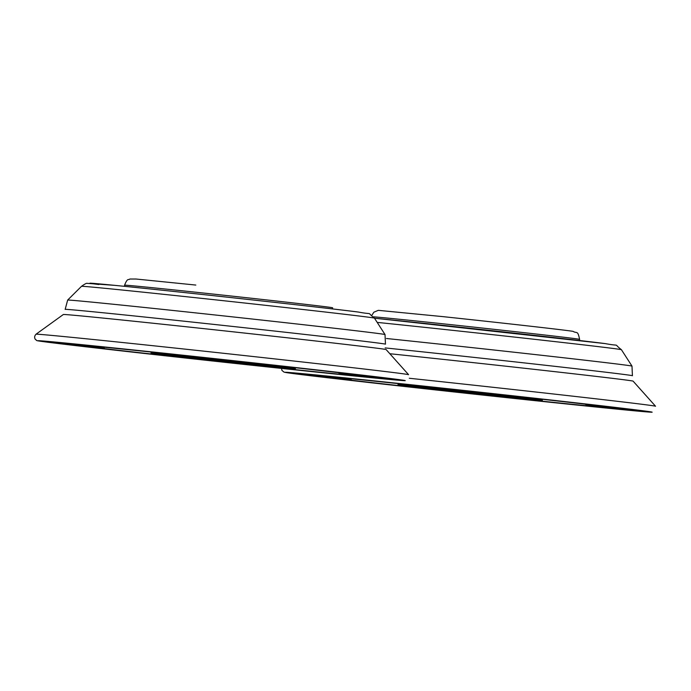 <?xml version="1.0" encoding="UTF-8"?>
<svg xmlns="http://www.w3.org/2000/svg" width="691" height="691" viewBox="0 0 691 691"><rect width="100%" height="100%" fill="white"/><g stroke="black" fill="none" stroke-linecap="round" stroke-linejoin="round"><path stroke-width="1.04" d="M168.12 353.844A155.458 1.088 -173.8 0 0 67.079 343.893A155.458 1.088 -173.8 0 0 275.139 367.517A155.458 1.088 6.2 0 0 376.18 377.467A155.458 1.088 6.2 0 0 168.12 353.844M208.63 358.793L295.437 368.709L206.739 359.579C159.759 354.397 133.303 351.132 164.518 354.207A69.359 0.484 6.2 0 1 208.63 358.793M151.001 353.032L164.518 354.207M338.763 373.01L354.924 374.842L338.763 373.01M277.652 367.595L254.383 365.098L277.652 367.595M104.488 348.35L88.327 346.519L104.488 348.35M165.598 353.766L188.868 356.262L165.598 353.766M206.739 359.579L174.875 355.243M294.409 368.692L286.765 367.534M415.084 385.397A155.458 1.088 -173.8 0 0 314.042 375.446A155.458 1.088 -173.8 0 0 522.102 399.07A155.458 1.088 6.2 0 0 623.144 409.029A155.458 1.088 6.2 0 0 415.084 385.397M455.594 390.346L542.4 400.27L453.702 391.132C406.731 385.949 380.266 382.693 411.49 385.759A69.359 0.484 6.2 0 1 455.594 390.346M397.973 384.585L411.49 385.759M585.735 404.563L601.896 406.403L585.735 404.563M524.624 399.148L501.355 396.651L524.624 399.148M351.46 379.903L335.299 378.072L351.46 379.903M412.57 385.319L435.84 387.824L412.57 385.319M453.702 391.132L421.847 386.796M541.373 400.244L533.737 399.087M383.35 377.83A173.398 1.209 6.2 0 1 394.008 379.402A173.398 1.209 6.2 0 1 252.336 365.219A173.398 1.209 6.2 0 1 59.901 343.531A173.398 1.209 6.2 0 1 49.242 341.95A173.398 1.209 6.2 0 1 191.839 356.245A173.398 1.209 6.2 0 1 383.35 377.83M394.155 378.97A184.981 1.296 -173.8 0 0 157.954 352.548A184.981 1.296 -173.8 0 0 49.104 342.39A184.981 1.296 -173.8 0 0 285.297 368.813A184.981 1.296 -173.8 0 0 394.155 378.97A184.981 1.296 6.2 0 1 285.297 368.813A184.981 1.296 6.2 0 1 49.104 342.39A184.981 1.296 6.2 0 1 157.954 352.548A184.981 1.296 6.2 0 1 394.155 378.97M630.322 409.383A173.398 1.209 6.2 0 1 640.98 410.955A173.398 1.209 6.2 0 1 499.308 396.772A173.398 1.209 6.2 0 1 306.873 375.092A173.398 1.209 6.2 0 1 296.214 373.503A173.398 1.209 6.2 0 1 438.811 387.798A173.398 1.209 6.2 0 1 630.322 409.383M641.118 410.532A184.981 1.296 -173.8 0 0 404.926 384.101A184.981 1.296 -173.8 0 0 296.068 373.943A184.981 1.296 -173.8 0 0 532.269 400.374A184.981 1.296 -173.8 0 0 641.118 410.532A184.981 1.296 6.2 0 1 532.269 400.374A184.981 1.296 6.2 0 1 296.068 373.943A184.981 1.296 6.2 0 1 404.926 384.101A184.981 1.296 6.2 0 1 641.118 410.532M192.582 291.878A104.635 0.734 6.2 0 1 332.63 307.789L332.501 308.929L332.63 307.789A104.635 0.734 6.2 0 0 192.582 291.878A104.635 0.734 6.2 0 0 124.579 285.184A104.635 0.734 6.2 0 1 192.582 291.878M439.554 323.44A104.635 0.734 6.2 0 1 579.594 339.341L579.473 340.49L579.594 339.341A104.635 0.734 6.2 0 0 439.554 323.44A104.635 0.734 6.2 0 0 373.434 316.806A104.635 0.734 6.2 0 1 439.554 323.44M358.016 312.012A138.969 0.967 -173.8 0 0 180.576 292.155A138.969 0.967 -173.8 0 0 98.796 284.528A138.969 0.967 -173.8 0 1 180.576 292.155A138.969 0.967 -173.8 0 1 358.016 312.012M365.384 316.798A147.33 1.028 -173.8 0 0 202.679 298.469A147.33 1.028 -173.8 0 0 81.512 286.316C84.665 284.053 86.548 283.068 87.144 283.362L114.551 285.348C171.385 290.876 325.694 307.771 358.223 312.03C375.144 315.208 365.34 311.088 374.444 318.136L385.025 334.548L385.457 344.178A161.089 1.123 6.2 0 0 375.55 342.71A161.089 1.123 6.2 0 1 385.457 344.178L385.025 334.548A159.621 1.114 6.2 0 0 375.213 333.105A159.621 1.114 6.2 0 1 385.025 334.548L374.444 318.136C365.34 311.088 375.144 315.208 358.223 312.03C325.694 307.771 171.385 290.876 114.551 285.348L87.144 283.362C86.548 283.068 84.665 284.053 81.512 286.316L67.658 300.075A159.621 1.114 6.2 0 1 198.93 313.239A159.621 1.114 6.2 0 1 375.213 333.105A159.621 1.114 6.2 0 0 198.93 313.239A159.621 1.114 6.2 0 0 67.658 300.075L65.161 309.387A161.089 1.123 6.2 0 1 196.995 322.585A161.089 1.123 6.2 0 1 375.55 342.71A161.089 1.123 6.2 0 0 196.995 322.585A161.089 1.123 6.2 0 0 65.161 309.387L67.658 300.075L81.512 286.316A147.33 1.028 -173.8 0 1 202.679 298.469A147.33 1.028 -173.8 0 1 365.384 316.798A147.33 1.028 6.2 0 1 374.444 318.136A147.33 1.028 6.2 0 0 365.384 316.798M397.066 372.993A187.382 1.304 6.2 0 1 408.58 374.686A187.382 1.304 6.2 0 0 397.066 372.993A187.382 1.304 6.2 0 0 190.327 349.698A187.382 1.304 6.2 0 0 36.027 334.219A187.382 1.304 6.2 0 1 190.327 349.698A187.382 1.304 6.2 0 1 397.066 372.993M376.146 348.1A162.342 1.132 6.2 0 1 386.122 349.577L408.58 374.686L386.122 349.577A162.342 1.132 6.2 0 0 376.146 348.1A162.342 1.132 6.2 0 0 197.03 327.914A162.342 1.132 6.2 0 0 63.347 314.509A162.342 1.132 6.2 0 1 197.03 327.914A162.342 1.132 6.2 0 1 376.146 348.1M604.988 343.565A138.969 0.967 -173.8 0 0 374.479 318.197L605.186 343.591C622.107 346.761 612.312 342.65 621.416 349.698L631.989 366.1L632.42 375.731A161.089 1.123 6.2 0 0 622.522 374.263A161.089 1.123 6.2 0 1 632.42 375.731L631.989 366.1A159.621 1.114 6.2 0 0 622.176 364.658A159.621 1.114 6.2 0 1 631.989 366.1L621.416 349.698C612.312 342.65 622.107 346.761 605.186 343.591L374.479 318.197A138.969 0.967 -173.8 0 1 604.988 343.565M612.356 348.359A147.33 1.028 -173.8 0 0 377.191 322.395A147.33 1.028 -173.8 0 1 612.356 348.359A147.33 1.028 6.2 0 1 621.416 349.698A147.33 1.028 6.2 0 0 612.356 348.359M644.038 404.546A187.382 1.304 6.2 0 1 655.552 406.248A187.382 1.304 6.2 0 0 644.038 404.546A187.382 1.304 6.2 0 0 409.305 378.262A187.382 1.304 6.2 0 1 644.038 404.546M623.118 379.661A162.342 1.132 6.2 0 1 633.094 381.13L655.552 406.248L633.094 381.13A162.342 1.132 6.2 0 0 623.118 379.661A162.342 1.132 6.2 0 0 389.845 353.732A162.342 1.132 6.2 0 1 623.118 379.661M385.163 347.918A161.089 1.123 6.2 0 1 622.522 374.263A161.089 1.123 6.2 0 0 385.163 347.918M386.468 338.504A159.621 1.114 6.2 0 1 622.176 364.658A159.621 1.114 6.2 0 0 386.468 338.504M67.131 343.358L67.079 343.893M376.241 376.94L376.18 377.467M124.579 285.184L124.449 286.333L124.579 285.184C127.705 277.324 128.371 280.503 129.822 279.026L136.049 279.026L195.812 285.063L136.049 279.026L129.822 279.026C128.371 280.503 127.705 277.324 124.579 285.184M314.103 374.911L314.042 375.446M623.204 408.493L623.144 409.029M371.836 315.346L373.84 312.211L378.297 310.337L442.776 316.616C496.492 322.326 561.748 329.59 573.029 331.343C576.933 333.762 577.676 329.909 579.594 339.341C577.676 329.909 576.933 333.762 573.029 331.343C561.748 329.59 496.492 322.326 442.776 316.616L378.297 310.337L373.84 312.211L371.836 315.346M63.347 314.509L36.027 334.219C34.386 335.981 34.213 337.778 35.509 339.609C38.368 340.775 31.933 340.171 49.035 342.382C31.933 340.171 38.368 340.775 35.509 339.609C34.213 337.778 34.386 335.981 36.027 334.219L63.347 314.509M296.007 373.935L284.096 372.164L281.945 370.428L281.505 368.415L281.945 370.428L284.096 372.164L296.007 373.935"/></g></svg>
